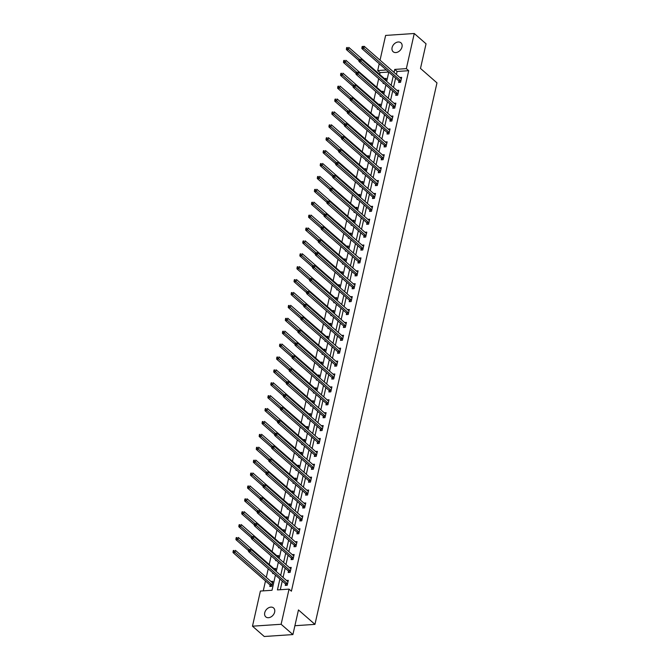 <?xml version="1.0" encoding="UTF-8"?>
<svg xmlns="http://www.w3.org/2000/svg" width="670" height="670" viewBox="0 0 670 670"><rect width="100%" height="100%" fill="white"/><g stroke="black" fill="none" stroke-linecap="round" stroke-linejoin="round"><path stroke-width="1" d="M402.008 46.942A5.921 4.363 131.2 0 1 398.223 51.85A5.921 4.363 131.2 0 1 393.148 51.732A5.921 4.363 131.2 0 1 392.092 47.604A5.921 4.363 131.2 0 1 395.878 42.704A5.921 4.363 131.2 0 1 400.953 42.821A5.921 4.363 131.2 0 1 402.008 46.942M274.65 612.087A5.921 4.363 131.2 0 1 270.864 616.986A5.921 4.363 131.2 0 1 265.789 616.877A5.921 4.363 131.2 0 1 264.734 612.749A5.921 4.363 131.2 0 1 268.519 607.841A5.921 4.363 131.2 0 1 273.595 607.958A5.921 4.363 131.2 0 1 274.65 612.087M380.041 60.158L385.618 35.426L414.261 33.5L426.045 43.81L420.492 68.441L436.974 82.879L314.95 624.373L298.46 609.943L292.907 634.574L264.256 636.5L252.481 626.19L260.396 591.057L272.012 590.278L275.437 575.086M388.701 72.042L380.049 72.62L379.647 74.404M378.684 78.708L376.741 87.301M375.778 91.606L373.835 100.199M372.872 104.503L370.929 113.096M369.957 117.401L368.023 125.993M367.051 130.29L365.116 138.891M364.145 143.187L362.21 151.788M361.239 156.085L359.304 164.686M358.333 168.982L356.398 177.583M355.427 181.88L353.492 190.481M352.521 194.777L350.586 203.379M349.614 207.675L347.68 216.268M346.708 220.572L344.774 229.165M343.802 233.47L341.868 242.063M340.896 246.367L338.961 254.96M337.99 259.265L336.055 267.858M335.084 272.154L333.149 280.755M332.178 285.052L330.243 293.653M329.272 297.949L327.337 306.55M326.365 310.847L324.431 319.448M323.459 323.744L321.525 332.345M320.553 336.642L318.618 345.243M317.647 349.539L315.712 358.132M314.741 362.437L312.806 371.029M311.835 375.334L309.892 383.927M308.929 388.232L306.986 396.824M306.022 401.129L304.079 409.722M303.116 414.018L301.173 422.619M300.21 426.916L298.267 435.517M297.304 439.813L295.361 448.414M294.398 452.711L292.455 461.312M291.492 465.608L289.549 474.209M288.586 478.506L286.643 487.107M285.68 491.403L283.737 499.996M282.765 504.301L280.831 512.893M279.859 517.198L277.924 525.791M276.953 530.096L275.018 538.688M274.047 542.993L272.112 551.586M271.141 555.882L269.206 564.483M268.234 568.78L266.3 577.381M265.488 580.974L263.26 590.865M380.049 72.62L377.696 70.559L379.228 63.751M294.901 625.721L314.95 624.373M270.085 585.119L269.784 586.459L271.719 586.325L272.832 581.367L270.998 581.493M275.253 570.631L275.738 568.47L273.904 568.596M273.628 573.503L272.69 573.562L272.858 572.825M278.159 557.733L278.645 555.572L276.81 555.698M276.534 560.606L275.596 560.664L275.764 559.927M281.073 544.836L281.559 542.675L279.717 542.801M279.44 547.708L278.502 547.767L278.67 547.03M283.979 531.938L284.465 529.786L282.623 529.903M282.346 534.811L281.408 534.869L281.576 534.132M286.886 519.041L287.371 516.888L285.529 517.006M285.253 521.913L284.315 521.972L284.482 521.235M289.792 506.143L290.278 503.991L288.435 504.108M288.159 509.016L287.221 509.074L287.388 508.337M292.698 493.246L293.184 491.093L291.341 491.219M291.065 496.118L290.127 496.185L290.294 495.44M295.604 480.348L296.09 478.196L294.247 478.321M293.971 483.221L293.033 483.288L293.2 482.551M298.51 467.451L298.996 465.298L297.153 465.424M296.877 470.323L295.939 470.39L296.106 469.653M301.416 454.553L301.902 452.401L300.059 452.526M299.783 457.426L298.845 457.493L299.013 456.756M304.322 441.664L304.808 439.503L302.966 439.629M302.689 444.528L301.751 444.595L301.919 443.858M307.228 428.767L307.714 426.606L305.872 426.731M305.595 431.631L304.657 431.698L304.825 430.961M310.135 415.869L310.62 413.708L308.778 413.834M308.502 418.742L307.564 418.8L307.731 418.063M313.041 402.972L313.526 400.811L311.684 400.936M311.408 405.844L310.47 405.903L310.637 405.166M315.947 390.074L316.433 387.913L314.59 388.039M314.314 392.947L313.376 393.005L313.543 392.268M318.853 377.177L319.339 375.024L317.496 375.141M317.22 380.049L316.282 380.108L316.449 379.371M321.759 364.279L322.245 362.127L320.402 362.244M320.126 367.152L319.188 367.21L319.356 366.473M324.665 351.382L325.151 349.229L323.317 349.346M323.032 354.254L322.094 354.321L322.262 353.576M327.571 338.484L328.057 336.332L326.223 336.457M325.938 341.357L325 341.424L325.168 340.687M330.478 325.587L330.963 323.434L329.129 323.56M328.844 328.459L327.906 328.526L328.074 327.789M333.384 312.689L333.869 310.537L332.035 310.662M331.75 315.562L330.821 315.629L330.98 314.892M336.29 299.8L336.776 297.639L334.941 297.765M334.657 302.664L333.727 302.731L333.886 301.994M339.196 286.902L339.682 284.742L337.847 284.867M337.571 289.767L336.633 289.834L336.792 289.097M342.102 274.005L342.588 271.844L340.754 271.97M340.477 276.878L339.539 276.936L339.698 276.199M345.008 261.107L345.494 258.947L343.66 259.072M343.383 263.98L342.445 264.039L342.613 263.302M347.914 248.21L348.4 246.049L346.566 246.175M346.29 251.083L345.352 251.141L345.519 250.404M350.82 235.312L351.306 233.16L349.472 233.277M349.196 238.185L348.258 238.244L348.425 237.507M353.727 222.415L354.212 220.263L352.378 220.38M352.102 225.287L351.164 225.346L351.331 224.609M356.633 209.517L357.118 207.365L355.284 207.482M355.008 212.39L354.07 212.457L354.237 211.712M359.539 196.62L360.024 194.468L358.19 194.593M357.914 199.493L356.976 199.56L357.144 198.823M362.445 183.722L362.931 181.57L361.097 181.696M360.82 186.595L359.882 186.662L360.05 185.925M365.351 170.825L365.837 168.673L364.003 168.798M363.726 173.698L362.788 173.764L362.956 173.028M368.266 157.936L368.751 155.775L366.909 155.901M366.632 160.8L365.694 160.867L365.862 160.13M371.172 145.038L371.657 142.877L369.815 143.003M369.538 147.903L368.601 147.97L368.768 147.233M374.078 132.141L374.564 129.98L372.721 130.106M372.445 135.013L371.507 135.072L371.674 134.335M376.984 119.243L377.47 117.083L375.627 117.208M375.351 122.116L374.413 122.174L374.58 121.438M379.89 106.346L380.376 104.185L378.533 104.311M378.257 109.218L377.319 109.277L377.486 108.54M382.796 93.448L383.282 91.296L381.439 91.413M381.163 96.321L380.225 96.38L380.392 95.642M385.702 80.551L386.188 78.398L384.346 78.516M384.069 83.423L383.131 83.482L383.299 82.745M279.892 578.989L277.43 589.91L289.046 589.131L291.4 591.2L408.7 70.693L397.084 71.472L396.406 74.487M395.602 78.072L393.499 87.376M392.695 90.969L390.593 100.274M389.789 103.867L387.687 113.171M386.883 116.764L384.781 126.069M383.977 129.662L381.875 138.966M381.071 142.559L378.969 151.864M378.165 155.457L376.063 164.761M375.259 168.354L373.156 177.659M372.353 181.243L370.25 190.556M369.438 194.141L367.344 203.454M366.532 207.038L364.438 216.351M363.626 219.936L361.532 229.241M360.72 232.833L358.626 242.138M357.814 245.731L355.72 255.035M354.907 258.628L352.814 267.933M352.001 271.526L349.908 280.831M349.095 284.423L347.001 293.728M346.189 297.321L344.095 306.625M343.283 310.218L341.189 319.523M340.377 323.108L338.283 332.421M337.471 336.005L335.377 345.318M334.565 348.903L332.471 358.216M331.658 361.8L329.565 371.105M328.752 374.697L326.659 384.002M325.846 387.595L323.752 396.9M322.94 400.493L320.846 409.797M320.034 413.39L317.932 422.695M317.128 426.288L315.026 435.592M314.222 439.185L312.12 448.49M311.316 452.082L309.213 461.387M308.409 464.972L306.307 474.285M305.503 477.869L303.401 487.182M302.597 490.767L300.495 500.08M299.691 503.664L297.589 512.969M296.785 516.562L294.683 525.866M293.879 529.459L291.777 538.764M290.973 542.357L288.87 551.661M288.066 555.254L285.964 564.559M285.16 568.152L283.058 577.456M282.246 581.049L280.295 589.726M285.571 584.081L285.269 585.421L287.204 585.287L288.318 580.329L286.484 580.455M288.477 571.183L288.175 572.523L290.11 572.389L291.224 567.431L289.39 567.557M291.383 558.286L291.082 559.626L293.016 559.5L294.13 554.534L292.296 554.659M294.289 545.388L293.988 546.728L295.922 546.603L297.045 541.636L295.202 541.762M297.195 532.491L296.894 533.831L298.828 533.705L299.951 528.739L298.108 528.865M300.101 519.602L299.8 520.933L301.734 520.808L302.857 515.85L301.014 515.967M303.007 506.704L302.706 508.036L304.641 507.91L305.763 502.952L303.92 503.069M305.914 493.807L305.612 495.138L307.547 495.013L308.669 490.055L306.827 490.172M308.82 480.909L308.518 482.249L310.453 482.115L311.575 477.157L309.733 477.283M311.726 468.012L311.424 469.352L313.359 469.218L314.481 464.26L312.639 464.385M314.632 455.114L314.331 456.454L316.265 456.32L317.387 451.362L315.545 451.488M317.538 442.217L317.237 443.557L319.171 443.423L320.293 438.465L318.451 438.59M320.444 429.319L320.143 430.659L322.077 430.525L323.2 425.567L321.357 425.693M323.35 416.422L323.049 417.762L324.984 417.636L326.106 412.67L324.263 412.795M326.257 403.524L325.955 404.864L327.89 404.739L329.012 399.772L327.169 399.898M329.163 390.627L328.861 391.967L330.796 391.841L331.918 386.875L330.076 387M332.069 377.738L331.767 379.069L333.702 378.944L334.824 373.986L332.982 374.103M334.975 364.84L334.673 366.172L336.616 366.046L337.73 361.088L335.888 361.205M337.881 351.943L337.579 353.274L339.522 353.149L340.636 348.191L338.802 348.308M340.787 339.045L340.486 340.385L342.429 340.251L343.543 335.293L341.708 335.419M343.693 326.148L343.392 327.488L345.335 327.354L346.449 322.396L344.615 322.521M346.608 313.25L346.306 314.59L348.241 314.456L349.355 309.498L347.521 309.624M349.514 300.353L349.212 301.693L351.147 301.559L352.261 296.601L350.427 296.726M352.42 287.455L352.118 288.795L354.053 288.661L355.167 283.703L353.333 283.829M355.326 274.558L355.025 275.898L356.959 275.772L358.073 270.806L356.239 270.931M358.232 261.66L357.931 263L359.865 262.875L360.979 257.908L359.145 258.034M361.138 248.763L360.837 250.103L362.772 249.977L363.885 245.011L362.051 245.136M364.045 235.874L363.743 237.205L365.678 237.079L366.791 232.122L364.957 232.239M366.951 222.976L366.649 224.308L368.584 224.182L369.698 219.224L367.864 219.341M369.857 210.079L369.555 211.41L371.49 211.285L372.604 206.327L370.77 206.444M372.763 197.181L372.461 198.521L374.396 198.387L375.51 193.429L373.676 193.555M375.669 184.284L375.368 185.624L377.302 185.489L378.416 180.531L376.582 180.657M378.575 171.386L378.274 172.726L380.208 172.592L381.322 167.634L379.488 167.76M381.481 158.489L381.18 159.829L383.114 159.695L384.237 154.737L382.394 154.862M384.387 145.591L384.086 146.931L386.021 146.797L387.143 141.839L385.3 141.965M387.293 132.694L386.992 134.034L388.927 133.908L390.049 128.942L388.206 129.067M390.2 119.796L389.898 121.136L391.833 121.01L392.955 116.044L391.113 116.17M393.106 106.898L392.804 108.239L394.739 108.113L395.861 103.147L394.019 103.272M396.012 94.009L395.71 95.341L397.645 95.215L398.767 90.257L396.925 90.375M398.918 81.112L398.616 82.444L400.551 82.318L401.673 77.36L399.831 77.477M292.907 634.574L281.124 624.273L252.481 626.19M414.261 33.5L406.347 68.633L394.731 69.412L394.052 72.419M408.7 70.693L406.347 68.633M289.046 589.131L281.124 624.273M393.248 76.012L391.146 85.316M390.334 88.909L388.24 98.214M387.428 101.806L385.334 111.111M384.521 114.704L382.428 124.009M381.615 127.602L379.522 136.906M378.709 140.499L376.615 149.804M375.803 153.397L373.709 162.701M372.897 166.286L370.803 175.599M369.991 179.183L367.897 188.496M367.085 192.081L364.991 201.385M364.178 204.978L362.085 214.283M361.272 217.876L359.179 227.18M358.366 230.773L356.272 240.078M355.46 243.671L353.366 252.975M352.554 256.568L350.46 265.873M349.648 269.466L347.554 278.77M346.742 282.363L344.648 291.668M343.836 295.261L341.742 304.565M340.93 308.15L338.827 317.463M338.023 321.047L335.921 330.36M335.117 333.945L333.015 343.249M332.211 346.842L330.109 356.147M329.305 359.74L327.203 369.044M326.399 372.637L324.297 381.942M323.493 385.535L321.391 394.839M320.587 398.432L318.484 407.737M317.68 411.33L315.578 420.634M314.774 424.227L312.672 433.532M311.868 437.125L309.766 446.429M308.962 450.014L306.86 459.327M306.056 462.911L303.954 472.224M303.142 475.809L301.048 485.114M300.235 488.706L298.142 498.011M297.329 501.604L295.236 510.909M294.423 514.501L292.329 523.806M291.517 527.399L289.423 536.704M288.611 540.296L286.517 549.601M285.705 553.194L283.611 562.499M282.799 566.091L280.705 575.396M386.347 69.973L377.696 70.559M276.241 571.493L278.343 562.189M279.147 558.596L281.249 549.291M282.062 545.698L284.155 536.394M284.968 532.801L287.062 523.496M287.874 519.903L289.968 510.599M290.78 507.006L292.874 497.701M293.686 494.108L295.78 484.804M296.592 481.219L298.686 471.906M299.498 468.322L301.592 459.009M302.404 455.424L304.498 446.119M305.311 442.527L307.404 433.222M308.217 429.629L310.31 420.325M311.123 416.732L313.217 407.427M314.029 403.834L316.123 394.529M316.935 390.937L319.029 381.632M319.841 378.039L321.935 368.734M322.747 365.142L324.841 355.837M325.654 352.244L327.747 342.94M328.56 339.355L330.653 330.042M331.466 326.458L333.568 317.144M334.372 313.56L336.474 304.255M337.278 300.663L339.38 291.358M340.184 287.765L342.286 278.46M343.09 274.868L345.192 265.563M345.996 261.97L348.099 252.665M348.903 249.072L351.005 239.768M351.809 236.175L353.911 226.87M354.715 223.278L356.817 213.973M357.621 210.38L359.723 201.075M360.527 197.491L362.629 188.178M363.433 184.593L365.535 175.28M366.339 171.696L368.441 162.383M369.254 158.798L371.347 149.494M372.16 145.901L374.254 136.596M375.066 133.003L377.16 123.699M377.972 120.106L380.066 110.801M380.878 107.208L382.972 97.904M383.784 94.311L385.878 85.006M386.691 81.413L388.784 72.109M397.084 71.472L394.731 69.412M248.804 549.492L248.612 550.321L249.391 550.271L249.575 549.442L248.804 549.492L250.907 549.316L287.748 581.56A0.921 0.502 86.2 0 0 287.941 581.652L288.016 581.669M249.575 549.442L250.907 549.316L250.446 551.385L248.511 551.519L285.345 583.763A0.921 0.502 86.2 0 1 285.512 583.972L286.249 585.354M287.505 583.955L287.447 583.846A0.921 0.502 86.2 0 0 287.288 583.629L249.391 550.271M248.612 550.321L248.511 551.519M272.531 582.707L272.456 582.699A0.921 0.502 -93.8 0 1 272.263 582.599L235.421 550.355L234.961 552.423L233.026 552.557L269.859 584.801A0.921 0.502 -93.8 0 1 270.027 585.01L270.764 586.392M233.905 551.309L234.09 550.48L233.319 550.531L233.127 551.36L233.905 551.309L271.802 584.667A0.921 0.502 -93.8 0 1 271.961 584.885L272.02 584.994M233.319 550.531L234.09 550.48M233.026 552.557L233.127 551.36M251.711 536.595L251.518 537.424L252.297 537.374L252.481 536.544L251.711 536.595L253.813 536.419L290.654 568.663A0.921 0.502 86.2 0 0 290.847 568.763L290.922 568.771M252.481 536.544L253.813 536.419L253.352 538.487L251.417 538.621L288.259 570.865A0.921 0.502 86.2 0 1 288.418 571.075L289.155 572.456M290.411 571.058L290.353 570.949A0.921 0.502 86.2 0 0 290.194 570.731L252.297 537.374M251.518 537.424L251.417 538.621M254.617 523.697L254.424 524.526L255.203 524.476L255.387 523.647L254.617 523.697L256.719 523.53L293.56 555.765A0.921 0.502 86.2 0 0 293.753 555.865L293.828 555.874M255.387 523.647L256.719 523.53L256.258 525.59L254.324 525.724L291.165 557.968A0.921 0.502 86.2 0 1 291.324 558.177L292.061 559.559M293.318 558.16L293.259 558.051A0.921 0.502 86.2 0 0 293.1 557.834L255.203 524.476M254.424 524.526L254.324 525.724M275.437 569.81L275.362 569.802A0.921 0.502 -93.8 0 1 275.169 569.701L238.327 537.457L237.867 539.526L235.932 539.66L248.578 550.732M236.811 538.412L236.996 537.583L236.225 537.633L236.033 538.462L236.811 538.412L249.181 549.433M236.225 537.633L236.996 537.583M235.932 539.66L236.033 538.462M278.343 556.912L278.268 556.904A0.921 0.502 -93.8 0 1 278.075 556.803L241.234 524.568L240.773 526.628L238.838 526.762L251.484 537.834M239.718 525.514L239.902 524.685L239.131 524.736L238.939 525.565L239.718 525.514L252.088 536.536M239.131 524.736L239.902 524.685M238.838 526.762L238.939 525.565M257.523 510.8L257.339 511.629L258.109 511.579L258.293 510.749L257.523 510.8L259.625 510.632L296.467 542.868A0.921 0.502 86.2 0 0 296.659 542.968L296.743 542.976M258.293 510.749L259.625 510.632L259.164 512.692L257.23 512.826L294.071 545.07A0.921 0.502 86.2 0 1 294.231 545.28L294.967 546.661M296.224 545.263L296.165 545.154A0.921 0.502 86.2 0 0 296.006 544.936L258.109 511.579M257.339 511.629L257.23 512.826M260.429 497.911L260.245 498.731L261.015 498.681L261.2 497.852L260.429 497.911L262.531 497.735L299.373 529.978A0.921 0.502 86.2 0 0 299.565 530.07L299.649 530.079M261.2 497.852L262.531 497.735L262.071 499.795L260.136 499.929L296.978 532.173A0.921 0.502 86.2 0 1 297.137 532.382L297.874 533.764M299.13 532.365L299.071 532.256A0.921 0.502 86.2 0 0 298.912 532.039L261.015 498.681M260.245 498.731L260.136 499.929M263.335 485.013L263.151 485.834L263.921 485.784L264.106 484.954L263.335 485.013L265.437 484.837L302.279 517.081A0.921 0.502 86.2 0 0 302.472 517.173L302.555 517.181M264.106 484.954L265.437 484.837L264.977 486.906L263.042 487.031L299.884 519.275A0.921 0.502 86.2 0 1 300.043 519.485L300.78 520.866M302.036 519.468L301.977 519.359A0.921 0.502 86.2 0 0 301.818 519.141L263.921 485.784M263.151 485.834L263.042 487.031M281.258 544.015L281.174 544.006A0.921 0.502 -93.8 0 1 280.981 543.914L244.14 511.671L243.679 513.731L241.744 513.865L254.391 524.937M242.624 512.617L242.808 511.788L242.037 511.846L241.853 512.667L242.624 512.617L254.994 523.639M242.037 511.846L242.808 511.788M241.744 513.865L241.853 512.667M284.164 531.117L284.08 531.109A0.921 0.502 -93.8 0 1 283.887 531.017L247.046 498.773L246.585 500.842L244.651 500.967L257.297 512.039M245.53 499.719L245.714 498.89L244.944 498.949L244.759 499.77L245.53 499.719L257.9 510.741M244.944 498.949L245.714 498.89M244.651 500.967L244.759 499.77M287.07 518.22L286.986 518.212A0.921 0.502 -93.8 0 1 286.793 518.119L249.952 485.876L249.491 487.944L247.557 488.07L260.203 499.142M248.436 486.822L248.62 486.001L247.85 486.052L247.666 486.872L248.436 486.822L260.806 497.852M247.85 486.052L248.62 486.001M247.557 488.07L247.666 486.872M266.241 472.116L266.057 472.936L266.828 472.886L267.012 472.065L266.241 472.116L268.343 471.94L305.185 504.183A0.921 0.502 86.2 0 0 305.378 504.276L305.461 504.284M267.012 472.065L268.343 471.94L267.883 474.008L265.948 474.134L302.79 506.378A0.921 0.502 86.2 0 1 302.949 506.595L303.686 507.977M304.942 506.57L304.884 506.461A0.921 0.502 86.2 0 0 304.724 506.252L266.828 472.886M266.057 472.936L265.948 474.134M289.976 505.322L289.892 505.314A0.921 0.502 -93.8 0 1 289.7 505.222L252.858 472.978L252.397 475.047L250.463 475.172L263.109 486.244M251.342 473.925L251.526 473.104L250.756 473.154L250.572 473.983L251.342 473.925L263.712 484.954M250.756 473.154L251.526 473.104M250.463 475.172L250.572 473.983M269.147 459.218L268.963 460.047L269.734 459.989L269.918 459.168L269.147 459.218L271.25 459.042L308.091 491.286A0.921 0.502 86.2 0 0 308.284 491.378L308.368 491.386M269.918 459.168L271.25 459.042L270.789 461.111L268.854 461.236L305.696 493.48A0.921 0.502 86.2 0 1 305.855 493.698L306.592 495.08M307.848 493.673L307.79 493.564A0.921 0.502 86.2 0 0 307.63 493.355L269.734 459.989M268.963 460.047L268.854 461.236M292.882 492.433L292.798 492.417A0.921 0.502 -93.8 0 1 292.606 492.324L255.764 460.081L255.303 462.149L253.369 462.275L266.015 473.347M254.248 461.027L254.433 460.206L253.662 460.256L253.478 461.086L254.248 461.027L266.618 472.057M253.662 460.256L254.433 460.206M253.369 462.275L253.478 461.086M272.053 446.32L271.869 447.15L272.64 447.091L272.824 446.27L272.053 446.32L274.164 446.145L311.006 478.388A0.921 0.502 86.2 0 0 311.19 478.481L311.274 478.497M272.824 446.27L274.164 446.145L273.695 448.213L271.76 448.339L308.602 480.583A0.921 0.502 86.2 0 1 308.761 480.8L309.498 482.182M310.754 480.775L310.696 480.666A0.921 0.502 86.2 0 0 310.537 480.457L272.64 447.091M271.869 447.15L271.76 448.339M295.788 479.536L295.704 479.519A0.921 0.502 -93.8 0 1 295.512 479.427L258.679 447.183L258.21 449.252L256.275 449.377L268.921 460.449M257.154 448.138L257.339 447.309L256.568 447.359L256.384 448.188L257.154 448.138L269.533 459.159M256.568 447.359L257.339 447.309M256.275 449.377L256.384 448.188M274.96 433.423L274.775 434.252L275.546 434.202L275.73 433.373L274.96 433.423L277.07 433.247L313.912 465.491A0.921 0.502 86.2 0 0 314.096 465.583L314.18 465.6M275.73 433.373L277.07 433.247L276.601 435.316L274.666 435.441L311.508 467.685A0.921 0.502 86.2 0 1 311.667 467.903L312.404 469.285M313.661 467.878L313.602 467.769A0.921 0.502 86.2 0 0 313.443 467.56L275.546 434.202M274.775 434.252L274.666 435.441M298.694 466.638L298.611 466.621A0.921 0.502 -93.8 0 1 298.426 466.529L261.585 434.286L261.116 436.354L259.181 436.48L271.827 447.552M260.06 435.24L260.245 434.411L259.474 434.462L259.29 435.291L260.06 435.24L272.439 446.262M259.474 434.462L260.245 434.411M259.181 436.48L259.29 435.291M277.866 420.526L277.682 421.355L278.452 421.304L278.636 420.475L277.866 420.526L279.976 420.35L316.818 452.593A0.921 0.502 86.2 0 0 317.002 452.685L317.086 452.702M278.636 420.475L279.976 420.35L279.507 422.418L277.573 422.552L314.414 454.788A0.921 0.502 86.2 0 1 314.573 455.005L315.31 456.387M316.567 454.98L316.508 454.871A0.921 0.502 86.2 0 0 316.349 454.662L278.452 421.304M277.682 421.355L277.573 422.552M301.601 453.741L301.517 453.724A0.921 0.502 -93.8 0 1 301.333 453.632L264.491 421.388L264.022 423.457L262.087 423.591L274.734 434.663M262.967 422.343L263.151 421.514L262.38 421.564L262.196 422.393L262.967 422.343L275.345 433.364M262.38 421.564L263.151 421.514M262.087 423.591L262.196 422.393M280.772 407.628L280.588 408.457L281.358 408.407L281.542 407.578L280.772 407.628L282.882 407.452L319.724 439.696A0.921 0.502 86.2 0 0 319.908 439.788L319.992 439.805M281.542 407.578L282.882 407.452L282.413 409.521L280.479 409.655L317.32 441.899A0.921 0.502 86.2 0 1 317.479 442.108L318.216 443.49M319.473 442.091L319.414 441.982A0.921 0.502 86.2 0 0 319.255 441.765L281.358 408.407M280.588 408.457L280.479 409.655M304.507 440.843L304.423 440.835A0.921 0.502 -93.8 0 1 304.239 440.734L267.397 408.491L266.928 410.559L264.993 410.693L277.64 421.765M265.873 409.445L266.057 408.616L265.286 408.666L265.102 409.496L265.873 409.445L278.251 420.467M265.286 408.666L266.057 408.616M264.993 410.693L265.102 409.496M283.678 394.731L283.494 395.56L284.264 395.509L284.457 394.68L283.678 394.731L285.788 394.555L322.63 426.798A0.921 0.502 86.2 0 0 322.814 426.899L322.898 426.907M284.457 394.68L285.788 394.555L285.32 396.623L283.385 396.757L320.227 429.001A0.921 0.502 86.2 0 1 320.386 429.21L321.123 430.592M322.379 429.194L322.32 429.085A0.921 0.502 86.2 0 0 322.161 428.867L284.264 395.509M283.494 395.56L283.385 396.757M307.413 427.946L307.329 427.937A0.921 0.502 -93.8 0 1 307.145 427.837L270.303 395.593L269.834 397.662L267.899 397.796L280.546 408.868M268.779 396.548L268.972 395.719L268.193 395.769L268.008 396.598L268.779 396.548L281.157 407.569M268.193 395.769L268.972 395.719M267.899 397.796L268.008 396.598M286.584 381.833L286.4 382.662L287.17 382.612L287.363 381.783L286.584 381.833L288.695 381.666L325.536 413.901A0.921 0.502 86.2 0 0 325.721 414.001L325.804 414.01M287.363 381.783L288.695 381.666L288.226 383.726L286.291 383.86L323.133 416.103A0.921 0.502 86.2 0 1 323.292 416.313L324.029 417.695M325.285 416.296L325.226 416.187A0.921 0.502 86.2 0 0 325.067 415.97L287.17 382.612M286.4 382.662L286.291 383.86M310.319 415.048L310.235 415.04A0.921 0.502 -93.8 0 1 310.051 414.939L273.209 382.704L272.74 384.764L270.806 384.898L283.452 395.97M271.685 383.65L271.878 382.821L271.099 382.872L270.915 383.701L271.685 383.65L284.063 394.672M271.099 382.872L271.878 382.821M270.806 384.898L270.915 383.701M289.49 368.935L289.306 369.765L290.077 369.714L290.269 368.885L289.49 368.935L291.601 368.768L328.442 401.003A0.921 0.502 86.2 0 0 328.627 401.104L328.71 401.112M290.269 368.885L291.601 368.768L291.132 370.828L289.197 370.962L326.039 403.206A0.921 0.502 86.2 0 1 326.198 403.415L326.935 404.797M328.191 403.399L328.132 403.29A0.921 0.502 86.2 0 0 327.973 403.072L290.077 369.714M289.306 369.765L289.197 370.962M313.225 402.151L313.141 402.142A0.921 0.502 -93.8 0 1 312.957 402.05L276.115 369.807L275.646 371.867L273.712 372.001L286.358 383.072M274.591 370.753L274.784 369.924L274.005 369.982L273.821 370.803L274.591 370.753L286.969 381.774M274.005 369.982L274.784 369.924M273.712 372.001L273.821 370.803M292.396 356.046L292.212 356.867L292.983 356.817L293.175 355.988L292.396 356.046L294.507 355.871L331.349 388.114A0.921 0.502 86.2 0 0 331.533 388.206L331.616 388.215M293.175 355.988L294.507 355.871L294.038 357.931L292.103 358.065L328.945 390.309A0.921 0.502 86.2 0 1 329.104 390.518L329.841 391.9M331.097 390.501L331.047 390.392A0.921 0.502 86.2 0 0 330.88 390.175L292.983 356.817M292.212 356.867L292.103 358.065M316.131 389.253L316.047 389.245A0.921 0.502 -93.8 0 1 315.863 389.153L279.022 356.909L278.553 358.978L276.618 359.103L289.264 370.175M277.497 357.855L277.69 357.026L276.911 357.085L276.727 357.906L277.497 357.855L289.875 368.877M276.911 357.085L277.69 357.026M276.618 359.103L276.727 357.906M295.303 343.149L295.118 343.97L295.889 343.919L296.081 343.09L295.303 343.149L297.413 342.973L334.255 375.217A0.921 0.502 86.2 0 0 334.439 375.309L334.523 375.317M296.081 343.09L297.413 342.973L296.944 345.042L295.009 345.167L331.851 377.411A0.921 0.502 86.2 0 1 332.01 377.62L332.747 379.002M334.003 377.604L333.953 377.495A0.921 0.502 86.2 0 0 333.786 377.277L295.889 343.919M295.118 343.97L295.009 345.167M319.037 376.356L318.953 376.347A0.921 0.502 -93.8 0 1 318.769 376.255L281.928 344.012L281.459 346.08L279.524 346.206L292.179 357.278M280.403 344.958L280.596 344.137L279.817 344.187L279.633 345.008L280.403 344.958L292.782 355.988M279.817 344.187L280.596 344.137M279.524 346.206L279.633 345.008M298.209 330.251L298.024 331.072L298.795 331.022L298.988 330.201L298.209 330.251L300.319 330.076L337.161 362.319A0.921 0.502 86.2 0 0 337.345 362.411L337.429 362.42M298.988 330.201L300.319 330.076L299.85 332.144L297.916 332.27L334.757 364.514A0.921 0.502 86.2 0 1 334.916 364.731L335.653 366.113M336.918 364.706L336.859 364.597A0.921 0.502 86.2 0 0 336.692 364.388L298.795 331.022M298.024 331.072L297.916 332.27M321.943 363.458L321.86 363.45A0.921 0.502 -93.8 0 1 321.675 363.358L284.834 331.114L284.365 333.183L282.43 333.308L295.085 344.38M283.309 332.06L283.502 331.24L282.723 331.29L282.539 332.119L283.309 332.06L295.688 343.09M282.723 331.29L283.502 331.24M282.43 333.308L282.539 332.119M301.115 317.354L300.93 318.183L301.701 318.124L301.894 317.304L301.115 317.354L303.225 317.178L340.067 349.422A0.921 0.502 86.2 0 0 340.251 349.514L340.335 349.522M301.894 317.304L303.225 317.178L302.756 319.247L300.822 319.372L337.663 351.616A0.921 0.502 86.2 0 1 337.822 351.834L338.559 353.216M339.824 351.809L339.765 351.7A0.921 0.502 86.2 0 0 339.598 351.49L301.701 318.124M300.93 318.183L300.822 319.372M324.849 350.569L324.766 350.552A0.921 0.502 -93.8 0 1 324.582 350.46L287.74 318.216L287.271 320.285L285.336 320.411L297.991 331.483M286.216 319.163L286.408 318.342L285.629 318.392L285.445 319.222L286.216 319.163L298.594 330.193M285.629 318.392L286.408 318.342M285.336 320.411L285.445 319.222M304.021 304.456L303.837 305.286L304.616 305.227L304.8 304.406L304.021 304.456L306.131 304.281L342.973 336.524A0.921 0.502 86.2 0 0 343.157 336.616L343.241 336.633M304.8 304.406L306.131 304.281L305.662 306.349L303.728 306.475L340.569 338.719A0.921 0.502 86.2 0 1 340.737 338.936L341.466 340.318M342.73 338.911L342.672 338.802A0.921 0.502 86.2 0 0 342.504 338.593L304.616 305.227M303.837 305.286L303.728 306.475M327.756 337.672L327.672 337.655A0.921 0.502 -93.8 0 1 327.488 337.563L290.646 305.319L290.177 307.388L288.242 307.513L300.897 318.585M289.122 306.274L289.314 305.445L288.536 305.495L288.351 306.324L289.122 306.274L301.5 317.295M288.536 305.495L289.314 305.445M288.242 307.513L288.351 306.324M306.927 291.559L306.743 292.388L307.522 292.338L307.706 291.509L306.927 291.559L309.038 291.383L345.879 323.627A0.921 0.502 86.2 0 0 346.072 323.719L346.147 323.736M307.706 291.509L309.038 291.383L308.569 293.452L306.634 293.577L343.476 325.821A0.921 0.502 86.2 0 1 343.643 326.039L344.372 327.421M345.636 326.014L345.578 325.905A0.921 0.502 86.2 0 0 345.41 325.695L307.522 292.338M306.743 292.388L306.634 293.577M330.662 324.774L330.586 324.757A0.921 0.502 -93.8 0 1 330.394 324.665L293.552 292.422L293.083 294.49L291.149 294.616L303.803 305.688M292.036 293.376L292.221 292.547L291.442 292.597L291.257 293.427L292.036 293.376L304.406 304.398M291.442 292.597L292.221 292.547M291.149 294.616L291.257 293.427M309.833 278.661L309.649 279.491L310.428 279.44L310.612 278.611L309.833 278.661L311.944 278.486L348.785 310.729A0.921 0.502 86.2 0 0 348.978 310.821L349.053 310.838M310.612 278.611L311.944 278.486L311.475 280.554L309.54 280.688L346.382 312.923A0.921 0.502 86.2 0 1 346.549 313.141L347.278 314.523M348.542 313.116L348.484 313.007A0.921 0.502 86.2 0 0 348.316 312.798L310.428 279.44M309.649 279.491L309.54 280.688M333.568 311.877L333.493 311.86A0.921 0.502 -93.8 0 1 333.3 311.768L296.458 279.524L295.989 281.593L294.055 281.727L306.709 292.798M294.942 280.479L295.127 279.65L294.348 279.7L294.163 280.529L294.942 280.479L307.312 291.5M294.348 279.7L295.127 279.65M294.055 281.727L294.163 280.529M312.739 265.764L312.555 266.593L313.334 266.543L313.518 265.714L312.739 265.764L314.85 265.588L351.691 297.832A0.921 0.502 86.2 0 0 351.884 297.924L351.959 297.941M313.518 265.714L314.85 265.588L314.381 267.657L312.446 267.791L349.288 300.034A0.921 0.502 86.2 0 1 349.455 300.244L350.184 301.626M351.449 300.227L351.39 300.118A0.921 0.502 86.2 0 0 351.222 299.9L313.334 266.543M312.555 266.593L312.446 267.791M336.474 298.979L336.399 298.971A0.921 0.502 -93.8 0 1 336.206 298.87L299.364 266.627L298.895 268.695L296.961 268.829L309.615 279.901M297.849 267.581L298.033 266.752L297.254 266.802L297.07 267.632L297.849 267.581L310.218 278.603M297.254 266.802L298.033 266.752M296.961 268.829L297.07 267.632M315.645 252.866L315.461 253.696L316.24 253.645L316.424 252.816L315.645 252.866L317.756 252.691L354.597 284.934A0.921 0.502 86.2 0 0 354.79 285.035L354.866 285.043M316.424 252.816L317.756 252.691L317.287 254.759L315.352 254.893L352.194 287.137A0.921 0.502 86.2 0 1 352.361 287.346L353.09 288.728M354.355 287.329L354.296 287.221A0.921 0.502 86.2 0 0 354.128 287.003L316.24 253.645M315.461 253.696L315.352 254.893M339.38 286.082L339.305 286.073A0.921 0.502 -93.8 0 1 339.112 285.973L302.271 253.729L301.802 255.798L299.867 255.932L312.522 267.003M300.755 254.684L300.939 253.855L300.16 253.905L299.976 254.734L300.755 254.684L313.125 265.705M300.16 253.905L300.939 253.855M299.867 255.932L299.976 254.734M318.552 239.969L318.367 240.798L319.146 240.748L319.33 239.919L318.552 239.969L320.662 239.793L357.504 272.037A0.921 0.502 86.2 0 0 357.696 272.137L357.772 272.146M319.33 239.919L320.662 239.793L320.193 241.862L318.258 241.996L355.1 274.239A0.921 0.502 86.2 0 1 355.267 274.449L355.996 275.831M357.261 274.432L357.202 274.323A0.921 0.502 86.2 0 0 357.035 274.105L319.146 240.748M318.367 240.798L318.258 241.996M342.286 273.184L342.211 273.176A0.921 0.502 -93.8 0 1 342.018 273.075L305.177 240.84L304.708 242.9L302.773 243.034L315.428 254.106M303.661 241.786L303.845 240.957L303.066 241.007L302.882 241.837L303.661 241.786L316.031 252.808M303.066 241.007L303.845 240.957M302.773 243.034L302.882 241.837M321.466 227.071L321.273 227.901L322.052 227.85L322.236 227.021L321.466 227.071L323.568 226.904L360.41 259.139A0.921 0.502 86.2 0 0 360.602 259.24L360.678 259.248M322.236 227.021L323.568 226.904L323.099 228.964L321.165 229.098L358.006 261.342A0.921 0.502 86.2 0 1 358.174 261.551L358.902 262.933M360.167 261.534L360.108 261.426A0.921 0.502 86.2 0 0 359.941 261.208L322.052 227.85M321.273 227.901L321.165 229.098M345.192 260.287L345.117 260.278A0.921 0.502 -93.8 0 1 344.924 260.186L308.083 227.942L307.614 230.003L305.679 230.137L318.334 241.208M306.567 228.889L306.751 228.06L305.972 228.118L305.788 228.939L306.567 228.889L318.937 239.91M305.972 228.118L306.751 228.06M305.679 230.137L305.788 228.939M324.372 214.182L324.18 215.003L324.958 214.953L325.143 214.124L324.372 214.182L326.474 214.006L363.316 246.25A0.921 0.502 86.2 0 0 363.509 246.342L363.584 246.351M325.143 214.124L326.474 214.006L326.014 216.067L324.071 216.201L360.912 248.444A0.921 0.502 86.2 0 1 361.08 248.654L361.808 250.036M363.073 248.637L363.014 248.528A0.921 0.502 86.2 0 0 362.847 248.31L324.958 214.953M324.18 215.003L324.071 216.201M348.099 247.389L348.023 247.381A0.921 0.502 -93.8 0 1 347.831 247.289L310.989 215.045L310.528 217.114L308.585 217.239L321.24 228.311M309.473 215.991L309.657 215.162L308.887 215.221L308.694 216.041L309.473 215.991L321.843 227.013M308.887 215.221L309.657 215.162M308.585 217.239L308.694 216.041M327.278 201.285L327.086 202.106L327.865 202.055L328.049 201.226L327.278 201.285L329.38 201.109L366.222 233.353A0.921 0.502 86.2 0 0 366.415 233.445L366.49 233.453M328.049 201.226L329.38 201.109L328.92 203.178L326.977 203.303L363.818 235.547A0.921 0.502 86.2 0 1 363.986 235.756L364.723 237.138M365.979 235.74L365.921 235.631A0.921 0.502 86.2 0 0 365.761 235.413L327.865 202.055M327.086 202.106L326.977 203.303M351.005 234.492L350.929 234.483A0.921 0.502 -93.8 0 1 350.737 234.391L313.895 202.147L313.434 204.216L311.491 204.342L324.146 215.413M312.379 203.094L312.563 202.273L311.793 202.323L311.6 203.144L312.379 203.094L324.749 214.124M311.793 202.323L312.563 202.273M311.491 204.342L311.6 203.144M330.184 188.387L329.992 189.208L330.771 189.158L330.955 188.337L330.184 188.387L332.286 188.211L369.128 220.455A0.921 0.502 86.2 0 0 369.321 220.547L369.396 220.556M330.955 188.337L332.286 188.211L331.826 190.28L329.883 190.406L366.724 222.649A0.921 0.502 86.2 0 1 366.892 222.867L367.629 224.249M368.885 222.842L368.827 222.733A0.921 0.502 86.2 0 0 368.668 222.524L330.771 189.158M329.992 189.208L329.883 190.406M353.911 221.594L353.835 221.586A0.921 0.502 -93.8 0 1 353.643 221.494L316.801 189.25L316.341 191.319L314.397 191.444L327.052 202.516M315.285 190.196L315.47 189.376L314.699 189.426L314.506 190.255L315.285 190.196L327.655 201.226M314.699 189.426L315.47 189.376M314.397 191.444L314.506 190.255M333.091 175.49L332.898 176.319L333.677 176.26L333.861 175.44L333.091 175.49L335.193 175.314L372.034 207.558A0.921 0.502 86.2 0 0 372.227 207.65L372.302 207.658M333.861 175.44L335.193 175.314L334.732 177.383L332.789 177.508L369.631 209.752A0.921 0.502 86.2 0 1 369.798 209.97L370.535 211.352M371.791 209.945L371.733 209.836A0.921 0.502 86.2 0 0 371.574 209.626L333.677 176.26M332.898 176.319L332.789 177.508M356.817 208.705L356.741 208.688A0.921 0.502 -93.8 0 1 356.549 208.596L319.707 176.352L319.247 178.421L317.304 178.547L329.958 189.618M318.191 177.299L318.376 176.478L317.605 176.528L317.413 177.357L318.191 177.299L330.561 188.329M317.605 176.528L318.376 176.478M317.304 178.547L317.413 177.357M335.997 162.592L335.804 163.421L336.583 163.363L336.767 162.542L335.997 162.592L338.099 162.416L374.94 194.66A0.921 0.502 86.2 0 0 375.133 194.752L375.208 194.769M336.767 162.542L338.099 162.416L337.638 164.485L335.703 164.611L372.545 196.854A0.921 0.502 86.2 0 1 372.704 197.072L373.441 198.454M374.697 197.047L374.639 196.938A0.921 0.502 86.2 0 0 374.48 196.729L336.583 163.363M335.804 163.421L335.703 164.611M359.723 195.808L359.648 195.791A0.921 0.502 -93.8 0 1 359.455 195.699L322.613 163.455L322.153 165.523L320.218 165.649L332.864 176.721M321.097 164.41L321.282 163.581L320.511 163.631L320.319 164.46L321.097 164.41L333.467 175.431M320.511 163.631L321.282 163.581M320.218 165.649L320.319 164.46M338.903 149.695L338.71 150.524L339.489 150.474L339.673 149.645L338.903 149.695L341.005 149.519L377.847 181.763A0.921 0.502 86.2 0 0 378.039 181.855L378.115 181.871M339.673 149.645L341.005 149.519L340.544 151.588L338.61 151.713L375.451 183.957A0.921 0.502 86.2 0 1 375.61 184.175L376.347 185.556M377.604 184.149L377.545 184.041A0.921 0.502 86.2 0 0 377.386 183.831L339.489 150.474M338.71 150.524L338.61 151.713M362.629 182.91L362.554 182.893A0.921 0.502 -93.8 0 1 362.361 182.801L325.519 150.557L325.059 152.626L323.124 152.752L335.771 163.823M324.004 151.512L324.188 150.683L323.417 150.733L323.225 151.562L324.004 151.512L336.373 162.534M323.417 150.733L324.188 150.683M323.124 152.752L323.225 151.562M341.809 136.797L341.616 137.626L342.395 137.576L342.579 136.747L341.809 136.797L343.911 136.621L380.753 168.865A0.921 0.502 86.2 0 0 380.945 168.957L381.021 168.974M342.579 136.747L343.911 136.621L343.45 138.69L341.516 138.824L378.357 171.059A0.921 0.502 86.2 0 1 378.517 171.277L379.253 172.659M380.51 171.252L380.451 171.143A0.921 0.502 86.2 0 0 380.292 170.934L342.395 137.576M341.616 137.626L341.516 138.824M365.535 170.013L365.46 169.996A0.921 0.502 -93.8 0 1 365.267 169.904L328.426 137.66L327.965 139.728L326.03 139.863L338.677 150.926M326.91 138.615L327.094 137.786L326.324 137.836L326.131 138.665L326.91 138.615L339.28 149.636M326.324 137.836L327.094 137.786M326.03 139.863L326.131 138.665M344.715 123.9L344.531 124.729L345.301 124.679L345.486 123.85L344.715 123.9L346.817 123.724L383.659 155.968A0.921 0.502 86.2 0 0 383.851 156.06L383.935 156.077M345.486 123.85L346.817 123.724L346.356 125.792L344.422 125.927L381.264 158.162A0.921 0.502 86.2 0 1 381.423 158.38L382.16 159.761M383.416 158.363L383.357 158.254A0.921 0.502 86.2 0 0 383.198 158.036L345.301 124.679M344.531 124.729L344.422 125.927M368.45 157.115L368.366 157.107A0.921 0.502 -93.8 0 1 368.173 157.006L331.332 124.762L330.871 126.831L328.937 126.965L341.583 138.037M329.816 125.717L330 124.888L329.23 124.938L329.045 125.767L329.816 125.717L342.186 136.739M329.23 124.938L330 124.888M328.937 126.965L329.045 125.767M347.621 111.002L347.437 111.831L348.207 111.781L348.392 110.952L347.621 111.002L349.723 110.826L386.565 143.07A0.921 0.502 86.2 0 0 386.757 143.171L386.841 143.179M348.392 110.952L349.723 110.826L349.263 112.895L347.328 113.029L384.17 145.273A0.921 0.502 86.2 0 1 384.329 145.482L385.066 146.864M386.322 145.465L386.263 145.357A0.921 0.502 86.2 0 0 386.104 145.139L348.207 111.781M347.437 111.831L347.328 113.029M371.356 144.218L371.272 144.209A0.921 0.502 -93.8 0 1 371.079 144.109L334.238 111.865L333.777 113.933L331.843 114.067L344.489 125.139M332.722 112.82L332.906 111.99L332.136 112.041L331.952 112.87L332.722 112.82L345.092 123.841M332.136 112.041L332.906 111.99M331.843 114.067L331.952 112.87M350.527 98.105L350.343 98.934L351.114 98.884L351.298 98.055L350.527 98.105L352.629 97.929L389.471 130.173A0.921 0.502 86.2 0 0 389.664 130.273L389.747 130.281M351.298 98.055L352.629 97.929L352.169 99.998L350.234 100.132L387.076 132.375A0.921 0.502 86.2 0 1 387.235 132.585L387.972 133.966M389.228 132.568L389.17 132.459A0.921 0.502 86.2 0 0 389.01 132.241L351.114 98.884M350.343 98.934L350.234 100.132M374.262 131.32L374.178 131.312A0.921 0.502 -93.8 0 1 373.986 131.211L337.144 98.976L336.683 101.036L334.749 101.17L347.395 112.242M335.628 99.922L335.812 99.093L335.042 99.143L334.858 99.972L335.628 99.922L347.998 110.944M335.042 99.143L335.812 99.093M334.749 101.17L334.858 99.972M353.433 85.207L353.249 86.036L354.02 85.986L354.204 85.157L353.433 85.207L355.536 85.04L392.377 117.275A0.921 0.502 86.2 0 0 392.57 117.376L392.654 117.384M354.204 85.157L355.536 85.04L355.075 87.1L353.14 87.234L389.982 119.478A0.921 0.502 86.2 0 1 390.141 119.687L390.878 121.069M392.134 119.67L392.076 119.561A0.921 0.502 86.2 0 0 391.916 119.344L354.02 85.986M353.249 86.036L353.14 87.234M377.168 118.423L377.084 118.414A0.921 0.502 -93.8 0 1 376.892 118.322L340.05 86.078L339.59 88.138L337.655 88.273L350.301 99.344M338.534 87.025L338.719 86.196L337.948 86.254L337.764 87.075L338.534 87.025L350.904 98.046M337.948 86.254L338.719 86.196M337.655 88.273L337.764 87.075M356.34 72.318L356.155 73.139L356.926 73.089L357.11 72.26L356.34 72.318L358.45 72.142L395.283 104.386A0.921 0.502 86.2 0 0 395.476 104.478L395.56 104.487M357.11 72.26L358.45 72.142L357.981 74.203L356.046 74.337L392.888 106.58A0.921 0.502 86.2 0 1 393.047 106.79L393.784 108.171M395.04 106.773L394.982 106.664A0.921 0.502 86.2 0 0 394.823 106.446L356.926 73.089M356.155 73.139L356.046 74.337M380.074 105.525L379.991 105.517A0.921 0.502 -93.8 0 1 379.798 105.424L342.965 73.181L342.496 75.249L340.561 75.375L353.207 86.447M341.44 74.127L341.625 73.298L340.854 73.357L340.67 74.177L341.44 74.127L353.81 85.149M340.854 73.357L341.625 73.298M340.561 75.375L340.67 74.177M359.246 59.421L359.061 60.241L359.832 60.191L360.016 59.362L359.246 59.421L361.356 59.245L398.198 91.489A0.921 0.502 86.2 0 0 398.382 91.581L398.466 91.589M360.016 59.362L361.356 59.245L360.887 61.313L358.953 61.439L395.794 93.683A0.921 0.502 86.2 0 1 395.953 93.892L396.69 95.274M397.947 93.875L397.888 93.766A0.921 0.502 86.2 0 0 397.729 93.549L359.832 60.191M359.061 60.241L358.953 61.439M382.98 92.627L382.897 92.619A0.921 0.502 -93.8 0 1 382.712 92.527L345.871 60.283L345.402 62.352L343.467 62.477L356.113 73.549M344.347 61.23L344.531 60.409L343.76 60.459L343.576 61.28L344.347 61.23L356.725 72.251M343.76 60.459L344.531 60.409M343.467 62.477L343.576 61.28M362.152 46.523L361.967 47.344L362.738 47.294L362.922 46.473L362.152 46.523L364.262 46.347L401.104 78.591A0.921 0.502 86.2 0 0 401.288 78.683L401.372 78.691M362.922 46.473L364.262 46.347L363.793 48.416L361.859 48.541L398.7 80.785A0.921 0.502 86.2 0 1 398.859 81.003L399.596 82.385M400.853 80.978L400.794 80.869A0.921 0.502 86.2 0 0 400.635 80.66L362.738 47.294M361.967 47.344L361.859 48.541M385.887 79.73L385.803 79.722A0.921 0.502 -93.8 0 1 385.618 79.63L348.777 47.386L348.308 49.454L346.373 49.58L359.019 60.652M347.253 48.332L347.437 47.511L346.666 47.562L346.482 48.391L347.253 48.332L359.631 59.362M346.666 47.562L347.437 47.511M346.373 49.58L346.482 48.391M287.447 583.846L285.512 583.972M287.288 583.629L285.345 583.763M269.859 584.801L271.802 584.667M270.027 585.01L271.961 584.885M290.353 570.949L288.418 571.075M290.194 570.731L288.259 570.865M293.259 558.051L291.324 558.177M293.1 557.834L291.165 557.968M296.165 545.154L294.231 545.28M296.006 544.936L294.071 545.07M299.071 532.256L297.137 532.382M298.912 532.039L296.978 532.173M301.977 519.359L300.043 519.485M301.818 519.141L299.884 519.275M304.884 506.461L302.949 506.595M304.724 506.252L302.79 506.378M307.79 493.564L305.855 493.698M307.63 493.355L305.696 493.48M310.696 480.666L308.761 480.8M310.537 480.457L308.602 480.583M313.602 467.769L311.667 467.903M313.443 467.56L311.508 467.685M316.508 454.871L314.573 455.005M316.349 454.662L314.414 454.788M319.414 441.982L317.479 442.108M319.255 441.765L317.32 441.899M322.32 429.085L320.386 429.21M322.161 428.867L320.227 429.001M325.226 416.187L323.292 416.313M325.067 415.97L323.133 416.103M328.132 403.29L326.198 403.415M327.973 403.072L326.039 403.206M331.047 390.392L329.104 390.518M330.88 390.175L328.945 390.309M333.953 377.495L332.01 377.62M333.786 377.277L331.851 377.411M336.859 364.597L334.916 364.731M336.692 364.388L334.757 364.514M339.765 351.7L337.822 351.834M339.598 351.49L337.663 351.616M342.672 338.802L340.737 338.936M342.504 338.593L340.569 338.719M345.578 325.905L343.643 326.039M345.41 325.695L343.476 325.821M348.484 313.007L346.549 313.141M348.316 312.798L346.382 312.923M351.39 300.118L349.455 300.244M351.222 299.9L349.288 300.034M354.296 287.221L352.361 287.346M354.128 287.003L352.194 287.137M357.202 274.323L355.267 274.449M357.035 274.105L355.1 274.239M360.108 261.426L358.174 261.551M359.941 261.208L358.006 261.342M363.014 248.528L361.08 248.654M362.847 248.31L360.912 248.444M365.921 235.631L363.986 235.756M365.761 235.413L363.818 235.547M368.827 222.733L366.892 222.867M368.668 222.524L366.724 222.649M371.733 209.836L369.798 209.97M371.574 209.626L369.631 209.752M374.639 196.938L372.704 197.072M374.48 196.729L372.545 196.854M377.545 184.041L375.61 184.175M377.386 183.831L375.451 183.957M380.451 171.143L378.517 171.277M380.292 170.934L378.357 171.059M383.357 158.254L381.423 158.38M383.198 158.036L381.264 158.162M386.263 145.357L384.329 145.482M386.104 145.139L384.17 145.273M389.17 132.459L387.235 132.585M389.01 132.241L387.076 132.375M392.076 119.561L390.141 119.687M391.916 119.344L389.982 119.478M394.982 106.664L393.047 106.79M394.823 106.446L392.888 106.58M397.888 93.766L395.953 93.892M397.729 93.549L395.794 93.683M400.794 80.869L398.859 81.003M400.635 80.66L398.7 80.785"/></g></svg>
